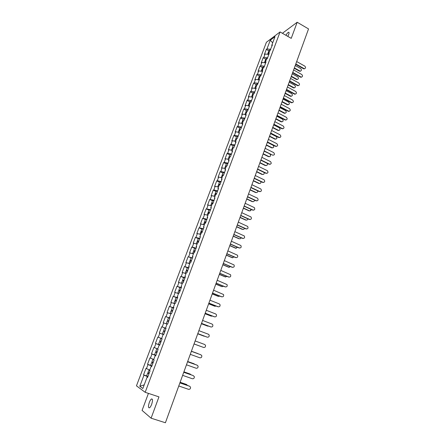 <?xml version="1.0" encoding="UTF-8"?>
<svg xmlns="http://www.w3.org/2000/svg" width="445" height="445" viewBox="0 0 445 445"><rect width="100%" height="100%" fill="white"/><g stroke="black" fill="none" stroke-linecap="round" stroke-linejoin="round"><path stroke-width="0.67" d="M149.314 402.464C150.015 400.661 150.733 399.499 151.472 398.981C152.774 398.742 152.841 400.517 151.667 404.305C150.972 406.113 150.254 407.281 149.509 407.804C148.202 408.021 148.141 406.246 149.314 402.464M285.924 35.305C286.886 33.636 287.737 32.624 288.482 32.268C289.183 32.112 289.25 32.874 288.677 34.543L287.815 36.39M148.43 393.386L142.077 410.412L151.094 418.189L165.407 422.75L308.541 28.925L297.177 22.25L282.92 32.886L282.709 33.453M266.399 42.275L136.459 385.837L145.176 392.301L280.072 31.94L266.399 42.275M144.213 384.853L139.797 386.288L142.839 388.507L147.1 377.171L147.573 377.477L150.054 370.869L149.576 370.579L151.155 366.368L151.695 366.502M139.797 386.288L143.991 375.157L143.54 374.862L147.022 376.053M149.781 370.034L145.971 368.416L143.54 374.862M146.433 368.694L147.99 364.555L147.529 364.294L151.867 365.801M153.759 359.449L149.943 357.891L147.529 364.294M150.41 358.136L151.956 354.031L151.484 353.797L155.878 355.355M157.702 348.936L153.881 347.439L151.484 353.797M154.359 347.662L155.895 343.584L155.416 343.379L159.783 344.953M161.624 338.506L157.797 337.071L155.416 343.379M158.281 337.26L159.805 333.216L159.316 333.032L163.66 334.634L163.148 334.445L161.602 338.567L162.108 338.762L159.683 345.22L159.182 345.003L157.625 349.158L158.12 349.386L155.678 355.894L155.183 355.644L153.614 359.827L154.104 360.088L151.639 366.641L151.155 366.368M166.024 328.332L161.68 326.775L159.316 333.032M162.175 326.936L163.688 322.92L163.187 322.77L165.534 316.551L169.834 318.181M169.884 318.047L165.534 316.551M166.035 316.69L167.542 312.702L167.036 312.574L169.361 306.405L173.639 308.051M173.717 307.834L169.361 306.405M169.873 306.516L171.364 302.555L170.852 302.455L173.161 296.331L176.704 297.716M177.527 297.699L173.161 296.331M173.678 296.415L175.163 292.482L174.64 292.409L176.932 286.33L180.064 287.576M181.304 287.637L176.932 286.33M177.46 286.385L178.929 282.486L178.401 282.436L180.681 276.401L183.652 277.602M185.053 277.647L180.681 276.401M181.215 276.428L182.672 272.557L182.138 272.535L184.397 266.538L187.301 267.734M188.775 267.729L184.397 266.538M184.942 266.549L186.388 262.7L185.843 262.706L188.09 256.754L192.357 258.189M192.474 257.877L188.09 256.754M188.641 256.732L190.076 252.916L189.526 252.944L191.756 247.036L194.621 248.249M196.145 248.099L191.756 247.036M192.312 246.992L193.742 243.198L193.18 243.254L195.394 237.385L198.242 238.609M199.788 238.392L195.394 237.385M195.961 237.313L197.38 233.553L196.812 233.631L199.01 227.801L201.841 229.036M203.41 228.752L199.01 227.801M199.583 227.707L200.99 223.969L200.417 224.074L202.597 218.284L205.418 219.535M207.003 219.185L202.597 218.284M203.176 218.172L204.578 214.457L203.994 214.585L206.163 208.839L208.966 210.096M210.568 209.678L206.163 208.839M206.747 208.699L208.138 205.012L207.548 205.162L209.701 199.455L212.488 200.723M214.112 200.244L209.701 199.455M210.296 199.293L211.675 195.633L211.08 195.806L213.216 190.137L215.986 191.417M217.633 190.872L213.817 189.954L213.216 190.137M213.817 189.954L215.185 186.321L214.585 186.511L216.704 180.887L219.463 182.177M221.126 181.566L217.31 180.681L216.704 180.887M217.31 180.681L218.673 177.071L218.067 177.282L220.169 171.698L222.912 172.994M224.597 172.326L220.781 171.47L220.169 171.698M220.781 171.47L222.133 167.882L221.521 168.121L223.613 162.57L226.338 163.882M228.04 163.148L224.23 162.319L223.613 162.57M224.23 162.319L225.576 158.759L224.953 159.021L227.033 153.508L229.742 154.827M231.461 154.031L227.656 153.236L227.033 153.508M227.656 153.236L228.991 149.698L228.363 149.982L230.427 144.508L233.124 145.838M234.86 144.981L231.061 144.213L230.427 144.508M231.061 144.213L232.385 140.703L231.75 141.004L233.797 135.569L236.484 136.904M238.236 135.992L234.437 135.252L233.797 135.569M234.437 135.252L235.75 131.764L235.11 132.087L237.152 126.686L239.816 128.038M241.585 127.064L237.791 126.352L237.152 126.686M237.791 126.352L239.099 122.892L238.453 123.232L240.478 117.869L243.131 119.227M244.917 118.198L241.123 117.513L240.478 117.869M241.123 117.513L242.419 114.076L241.768 114.437L243.782 109.108L246.419 110.477M248.221 109.387L244.433 108.736L243.782 109.108M244.433 108.736L245.723 105.315L245.067 105.699L247.064 100.409L249.69 101.783M251.508 100.642L247.72 100.014L247.064 100.409M247.72 100.014L249 96.621L248.338 97.021L250.324 91.765L252.932 93.15M254.768 91.954L250.986 91.353L250.324 91.765M250.986 91.353L252.259 87.982L251.592 88.399L253.561 83.182L256.159 84.572M258.011 83.321L254.229 82.748L253.561 83.182M254.229 82.748L255.491 79.399L254.818 79.839L256.776 74.654L259.363 76.05M261.226 74.749L257.455 74.198L256.776 74.654M257.455 74.198L258.706 70.872L258.028 71.334L259.975 66.183L262.544 67.59M264.425 66.233L260.653 65.71L259.975 66.183M260.653 65.71L261.899 62.406L261.215 62.884L263.145 57.767L265.704 59.179M267.601 57.772L263.835 57.277L263.145 57.767M263.835 57.277L265.07 53.995L264.38 54.49L266.299 49.406L268.841 50.83M270.755 49.367L266.989 48.9L266.299 49.406M266.989 48.9L270.26 40.228L275.01 36.651L271.706 45.446L272.006 46.035M229.27 157.302L229.003 156.796L230.443 156.729L232.563 151.1L231.917 151.383L233.263 147.79L233.914 147.501L236.011 141.911L235.355 142.216L236.696 138.651L237.357 138.334L239.438 132.788L238.776 133.116L240.105 129.573L240.773 129.239L242.842 123.727L242.175 124.072L243.493 120.556L244.166 120.2L246.219 114.727L245.545 115.099L246.858 111.606L247.531 111.228L249.573 105.793L248.894 106.183L250.196 102.712L250.88 102.317L252.905 96.915L252.22 97.327L253.517 93.878L254.201 93.467L256.214 88.104L255.525 88.533L256.81 85.112L257.499 84.672L259.502 79.349L258.806 79.8L260.08 76.401L260.781 75.945L262.767 70.655L262.06 71.122L263.329 67.746L264.035 67.273L266.004 62.022L265.298 62.506L266.561 59.152L267.267 58.657L269.225 53.439L268.513 53.951L272.423 44.923L271.706 45.446M230.449 156.723L229.804 156.996L228.446 160.612L228.825 161.051M167.075 323.993L166.263 323.665L167.604 324.121L169.996 317.758L169.467 317.619L170.997 313.558L171.52 313.692L173.889 307.373L173.361 307.261L174.874 303.229L175.408 303.334L177.761 297.065L177.221 296.982L178.723 292.977L179.268 293.055L181.605 286.83L181.054 286.775L182.545 282.803L183.101 282.853L185.415 276.673L184.864 276.645L186.344 272.702L186.9 272.724L189.203 266.594L188.641 266.588L190.11 262.672L190.677 262.667L192.963 256.581L192.39 256.604L193.848 252.716L194.421 252.688L196.69 246.647L196.112 246.691L197.563 242.837L198.142 242.781L200.395 236.779L199.811 236.851L201.246 233.019L201.835 232.941L204.071 226.983L203.476 227.078L204.906 223.279L205.501 223.173L207.726 217.26L207.125 217.383L208.538 213.606L209.144 213.478L211.347 207.604L210.741 207.748L212.148 204.005L212.76 203.849L214.946 198.019L214.334 198.186L215.73 194.471L216.348 194.293L218.523 188.502L217.9 188.697L219.285 185.003L219.913 184.797L222.066 179.051L221.438 179.268L222.817 175.597L223.451 175.374L225.593 169.667L224.953 169.907L226.321 166.263L226.961 166.018L229.092 160.35L228.446 160.612M167.604 324.121L167.086 323.966L165.551 328.054L166.052 328.249M163.148 334.445L163.66 334.634L166.063 328.221L165.551 328.054M151.851 366.09L147.99 364.555M155.817 355.527L151.956 354.031M155.183 355.644L155.711 355.8M159.749 345.042L155.895 343.584M159.182 345.003L159.699 345.175M163.66 334.634L159.805 333.216M167.025 324.116L163.688 322.92M170.88 313.864L167.542 312.702M169.467 317.619L169.968 317.83M174.701 303.69L171.364 302.555M173.361 307.261L173.85 307.489M178.495 293.589L175.163 292.482M177.221 296.982L177.705 297.227M182.266 283.554L178.929 282.486M181.054 286.775L181.527 287.036M186.004 273.597L182.672 272.557M184.864 276.645L185.326 276.918M189.72 263.713L186.388 262.7M188.641 266.588L189.097 266.878M193.408 253.895L190.076 252.916M192.39 256.604L192.841 256.904M197.068 244.149L193.742 243.198M196.112 246.691L196.557 247.008M200.701 234.476L197.38 233.553M199.811 236.851L200.244 237.185M204.238 224.847L200.99 223.969M203.476 227.078L203.905 227.428M207.893 215.324L204.578 214.457M207.125 217.383L207.542 217.744M211.453 205.851L208.138 205.012M210.741 207.748L211.153 208.127M214.985 196.445L211.675 195.633M214.334 198.186L214.74 198.576M218.495 187.106L215.185 186.321M217.9 188.697L218.3 189.097M221.983 177.828L218.673 177.071M221.438 179.268L221.833 179.68M225.443 168.616L222.133 167.882M224.953 169.907L225.342 170.335M228.875 159.466L225.576 158.759M232.29 150.382L228.991 149.698M231.917 151.383L232.29 151.834M235.678 141.36L232.385 140.703M235.355 142.216L235.722 142.678M239.048 132.399L235.75 131.764M238.776 133.116L239.137 133.589M242.392 123.499L239.099 122.892M242.175 124.072L242.525 124.561M245.712 114.654L242.419 114.076M245.545 115.099L245.89 115.594M249.011 105.877L245.723 105.315M248.894 106.183L249.233 106.694M252.287 97.155L249 96.621M252.22 97.327L252.554 97.85M255.536 88.494L252.259 87.982M255.525 88.533L255.853 89.067M258.868 79.9L255.491 79.399M258.806 79.8L259.129 80.345M262.205 71.372L258.706 70.872M262.06 71.122L262.378 71.678M265.515 62.895L261.899 62.406M265.298 62.506L265.609 63.073M268.791 54.474L265.07 53.995M268.513 53.951L268.819 54.524M272.696 42.809L270.26 40.228M151.094 418.189L158.96 396.879L145.176 392.301M280.072 31.94L291.236 38.359L297.177 22.25M147.851 376.731L143.991 375.157M147.1 377.171L147.645 377.288M161.68 326.775L166.007 328.382M304.825 68.636L304.447 68.686C305.793 68.196 305.91 67.34 304.786 66.11L296.687 61.549M303.529 68.752L295.669 64.341M303.918 68.524L295.808 63.969M300.714 71.061L300.336 71.105C301.671 70.627 301.782 69.776 300.675 68.563L295.241 65.521M267.534 54.312L268.018 53.027L269.014 52.616M294.373 67.913L299.813 70.95M268.263 52.76L268.257 52.388L269.258 51.97M268.257 52.388L269.036 50.324L270.538 49.957M294.24 68.274L299.435 71.172M301.793 77.046L301.376 77.085C302.772 76.629 302.906 75.767 301.771 74.499L293.628 69.965M300.509 77.152L292.61 72.769M300.898 76.935L292.738 72.407M298.74 85.512L298.284 85.54C299.73 85.117 299.88 84.25 298.734 82.948L290.546 78.442M297.466 85.607L289.523 81.251M297.85 85.396L289.656 80.895M295.664 94.028L295.168 94.051C296.67 93.661 296.837 92.794 295.675 91.453L287.448 86.975M294.406 94.117L286.424 89.79M294.785 93.917L286.547 89.445M292.565 102.606L292.031 102.617C293.583 102.261 293.772 101.393 292.593 100.014L284.322 95.564M291.325 102.689L283.298 98.384M291.703 102.495L283.421 98.05M289.45 111.244L288.872 111.239C290.479 110.922 290.685 110.054 289.495 108.63L281.179 104.208M288.221 111.311L280.155 107.034M288.599 111.128L280.272 106.711M297.705 79.371L297.288 79.41C298.673 78.96 298.806 78.109 297.683 76.857L292.22 73.831M264.363 62.739L264.864 61.416L265.854 61.026M291.347 76.24L296.815 79.26M265.12 61.154L265.109 60.77L266.099 60.375M265.109 60.77L265.887 58.696L267.384 58.351M291.219 76.596L296.437 79.477M294.679 87.737L294.223 87.771C295.658 87.348 295.808 86.497 294.668 85.212L289.178 82.203M261.176 71.228L261.688 69.859L262.678 69.487M288.299 84.628L293.795 87.626M261.96 69.598L261.933 69.209L262.923 68.836M261.933 69.209L262.717 67.123L264.213 66.8M288.171 84.967L293.422 87.832M291.625 96.159L291.13 96.181C292.621 95.792 292.788 94.935 291.636 93.617L286.118 90.624M257.966 79.766L258.489 78.365L259.48 78.009M285.228 93.066L290.757 96.048M258.779 78.103L258.74 77.708L259.724 77.352M258.74 77.708L259.53 75.605L261.02 75.305M285.111 93.4L290.385 96.248M288.555 104.636L288.021 104.647C289.561 104.297 289.751 103.435 288.582 102.077L283.037 99.102M254.729 88.366L255.274 86.92L256.253 86.586M282.141 101.56L287.698 104.525M255.575 86.664L255.525 86.258L256.504 85.924M255.525 86.258L256.32 84.144L257.805 83.866M282.024 101.883L287.325 104.714M285.462 113.169L284.889 113.163C286.48 112.852 286.686 111.995 285.506 110.594L279.933 107.64M251.475 97.021L252.037 95.536L253.01 95.219M279.037 110.11L284.616 113.058M252.354 95.28L252.287 94.868L253.261 94.551M252.287 94.868L253.088 92.738L254.568 92.488M278.92 110.427L284.249 113.236M286.307 119.939L285.69 119.911C287.353 119.638 287.581 118.771 286.374 117.308L278.019 112.913M285.095 119.994L276.99 115.745M285.473 119.822L277.102 115.433M282.347 121.758L281.735 121.735C283.382 121.468 283.604 120.612 282.414 119.165L276.812 116.228M248.199 105.738L248.777 104.208L249.745 103.913M275.906 118.72L281.518 121.646M249.111 103.958L249.028 103.54L249.995 103.24M249.028 103.54L249.834 101.393L251.308 101.165M275.794 119.021L281.151 121.819M283.142 128.688L282.486 128.644C284.199 128.416 284.45 127.554 283.237 126.041L274.832 121.674M281.952 128.739L273.803 124.517M282.325 128.572L273.909 124.216M279.21 130.407L278.553 130.363C280.255 130.14 280.506 129.284 279.299 127.793L273.669 124.878M244.9 114.515L245.49 112.941L246.458 112.663M272.757 127.387L278.398 130.296M245.846 112.691L245.746 112.262L246.714 111.99M245.746 112.262L246.558 110.104L248.032 109.904M272.651 127.676L278.036 130.452M279.955 137.499L279.26 137.433C281.029 137.255 281.301 136.393 280.072 134.835L271.628 130.496M278.787 137.538L270.593 133.344M279.154 137.383L270.699 133.055M276.05 139.113L275.355 139.046C277.113 138.868 277.38 138.017 276.167 136.482L270.504 133.589M241.579 123.348L242.186 121.73L243.148 121.474M269.587 136.109L275.255 138.996M242.57 121.491L242.442 121.051L243.404 120.795M242.442 121.051L243.259 118.876L244.728 118.698M269.486 136.393L274.899 139.146M276.745 146.372L276.011 146.277C277.836 146.149 278.125 145.292 276.89 143.691L268.396 139.38M275.6 146.394L267.362 142.233M275.967 146.255L267.462 141.955M272.868 147.873L272.14 147.779C273.942 147.657 274.231 146.806 273.007 145.226L267.317 142.35M238.236 132.243L238.859 130.58L239.816 130.346M266.394 144.892L272.095 147.762M239.271 130.346L239.115 129.895L240.072 129.662M239.115 129.895L239.938 127.709L241.401 127.554M266.299 145.165L271.739 147.901M264.108 151.183L272.757 155.183C274.621 155.099 274.927 154.237 273.686 152.602L265.148 148.324M272.757 155.183L264.208 150.916M269.664 156.696L268.913 156.579C270.688 156.562 271.038 155.733 269.954 154.098M234.865 141.198L235.511 139.491L236.462 139.279M263.184 153.731L268.913 156.579M235.95 139.268L235.767 138.801L236.796 138.601M235.767 138.801L236.595 136.598L238.053 136.47M263.09 153.992L268.558 156.712M270.26 164.294L269.52 164.172C271.367 164.11 271.695 163.254 270.51 161.602L261.877 157.33M269.158 164.294L260.831 160.194M269.52 164.172L260.926 159.939M266.438 165.573L265.704 165.462C267.245 165.607 267.718 164.884 267.122 163.293M231.478 150.215L232.134 148.463L233.08 148.274M259.947 162.636L265.704 165.462M232.618 148.252L232.396 147.768L233.631 147.629M232.396 147.768L233.23 145.548L234.682 145.448M259.858 162.881L265.353 165.579M266.978 173.344L266.266 173.227C268.09 173.177 268.441 172.326 267.323 170.669L258.578 166.397M265.91 173.339L257.538 169.267M266.266 173.227L257.622 169.022M263.184 174.518L262.478 174.401C263.891 174.601 264.413 173.951 264.052 172.432M228.062 159.293L228.741 157.497L229.681 157.33M256.687 171.598L262.478 174.401M229.003 156.796L229.843 154.565L231.289 154.487M256.604 171.831L262.133 174.507M263.674 182.461L262.989 182.339C264.792 182.311 265.164 181.465 264.102 179.802L255.263 175.525M262.633 182.444L254.217 178.401M262.989 182.339L254.301 178.172M259.913 183.518L259.235 183.401C260.536 183.635 261.093 183.04 260.898 181.61M224.625 168.438L225.32 166.591L226.255 166.447M253.411 180.62L259.235 183.401M225.904 166.413L225.587 165.89L227.028 165.846M225.587 165.89L226.433 163.638L227.873 163.593M226.794 166.085L226.366 166.246M253.327 180.842L258.884 183.501M260.342 191.639L259.691 191.517C261.471 191.506 261.86 190.666 260.865 188.997L251.92 184.72M259.335 191.606L250.874 187.601M259.691 191.517L250.952 187.378M256.609 192.579L255.964 192.463C257.177 192.718 257.755 192.173 257.7 190.833M221.165 177.644L221.877 175.747L222.806 175.63M250.107 189.704L255.964 192.463M222.533 175.597L222.144 175.041L223.579 175.03M222.144 175.041L222.995 172.777L224.43 172.755M223.49 175.269L223.006 175.53M250.034 189.915L255.619 192.552M256.988 200.879L256.365 200.762C258.122 200.762 258.534 199.927 257.599 198.259L248.555 193.976M256.014 200.84L247.503 196.862M256.365 200.762L247.581 196.657M253.288 201.702L252.671 201.585C253.806 201.852 254.395 201.357 254.445 200.105M217.683 186.911L218.412 184.97L219.552 184.914M246.786 198.848L252.671 201.585M219.151 184.847L218.679 184.258L220.108 184.274M218.679 184.258L219.535 181.977L220.965 181.983M220.025 184.497L219.474 184.558L219.696 184.87M246.714 199.048L252.326 201.663M253.606 210.185L253.021 210.062C254.751 210.079 255.185 209.256 254.312 207.587L245.167 203.293M252.671 210.135L244.116 206.191M253.021 210.062L244.188 205.996M250.791 209.267C250.785 210.563 250.196 211.091 249.016 210.841L249.356 210.774C250.413 211.041 251.019 210.596 251.158 209.434M214.173 196.245L214.918 194.254L216.326 194.298M243.437 208.054L249.356 210.774M215.775 194.17L215.191 193.542L216.615 193.581M215.191 193.542L216.053 191.244L217.477 191.278M216.531 193.792L215.986 193.842L216.365 194.243M243.37 208.243L249.016 210.841M250.196 219.552L249.651 219.435C251.364 219.463 251.809 218.645 250.997 216.976L241.757 212.682M249.306 219.491L240.701 215.58M249.651 219.435L240.767 215.397M246.563 220.136L246.018 220.025C247.008 220.292 247.609 219.891 247.832 218.818M210.635 205.646L211.403 203.61L212.821 203.682M240.066 217.327L246.018 220.025M212.415 203.582L211.675 202.887L213.094 202.953M211.675 202.887L212.543 200.573L213.967 200.634M213.022 203.154L212.476 203.187L212.86 203.571M240.005 217.505L245.679 220.075M246.764 228.98L246.257 228.869C247.948 228.908 248.416 228.096 247.654 226.433L238.325 222.133M245.918 228.914L237.263 225.042M246.257 228.869L237.33 224.87M243.159 229.448L242.653 229.336C243.582 229.603 244.183 229.242 244.466 228.263M207.075 215.113L207.865 213.022L209.278 213.127M236.673 226.666L242.653 229.336M209.111 213.083L208.138 212.298L209.551 212.398M208.138 212.298L209.011 209.968L210.429 210.062M209.478 212.582L208.939 212.599L209.334 212.971M236.618 226.828L242.325 229.381M243.304 238.481L242.842 238.37C244.511 238.42 244.989 237.619 244.288 235.956L234.865 231.65M242.503 238.403L233.803 234.565M242.842 238.37L233.859 234.409M239.733 238.82L239.271 238.715C240.133 238.971 240.728 238.659 241.062 237.769M203.493 224.647L204.299 222.506L205.707 222.639M233.258 236.067L239.271 238.715M205.718 222.606L204.572 221.777L205.979 221.905M204.572 221.777L205.457 219.43L206.864 219.552M205.918 222.077L205.379 222.077L205.779 222.433M233.202 236.217L238.943 238.748M239.822 248.043L239.399 247.937C241.045 247.999 241.546 247.203 240.895 245.545L231.378 241.235M239.065 247.96L230.315 244.155M239.399 247.937L230.371 244.01M236.284 248.26L235.538 248.177L237.624 247.331M199.883 234.248L200.706 232.056L202.108 232.218M200.4 234.393L200.706 234.454M229.82 245.534L235.861 248.154M202.147 232.123L200.984 231.317L202.386 231.478M200.984 231.317L201.874 228.958L203.276 229.108M202.325 231.634L201.796 231.623L202.202 231.967M229.765 245.673L235.538 248.177M236.306 257.672L235.933 257.577C237.563 257.644 238.075 256.854 237.474 255.202L227.873 250.885M235.6 257.583L226.805 253.817M235.933 257.577L226.855 253.683M232.802 257.761L232.112 257.672L234.148 256.96M196.251 243.916L197.09 241.674L198.487 241.863M196.601 244.021L197.079 244.116M226.355 255.063L232.435 257.666M198.548 241.707L197.369 240.934L198.765 241.118M197.369 240.934L198.264 238.553L199.66 238.731M198.715 241.262L198.181 241.235L198.598 241.563M226.305 255.191L232.112 257.672M232.768 267.367L232.446 267.278C234.053 267.35 234.582 266.566 234.026 264.931L224.336 260.609M232.118 267.278L223.273 263.546M232.446 267.278L223.312 263.429M229.297 267.328L228.658 267.234L230.632 266.65M192.585 253.656L193.447 251.358L194.838 251.581M192.807 253.722L193.425 253.845M222.862 264.664L228.975 267.239M194.921 251.358L193.731 250.613L195.121 250.83M193.731 250.613L194.632 248.215L196.023 248.427M195.071 250.958L194.548 250.919L194.971 251.23M222.823 264.781L228.658 267.234M229.203 277.129L228.93 277.051C230.521 277.129 231.061 276.356 230.555 274.721L220.781 270.399M228.602 277.035L219.713 273.341M228.93 277.051L219.747 273.236M225.765 276.962L225.181 276.868L227.084 276.406M188.897 263.462L189.781 261.115L191.166 261.365M189.008 263.496L189.742 263.64M219.352 274.331L225.498 276.879M191.272 261.076L190.065 260.364L191.45 260.614M191.406 260.726L190.883 260.67L191.317 260.965M219.313 274.432L225.181 276.868M225.609 286.964L225.393 286.897C226.961 286.981 227.517 286.207 227.05 284.583L217.193 280.261M225.07 286.864L216.125 283.209M225.393 286.897L216.159 283.12M222.211 286.658L223.49 286.224M185.187 273.341L186.088 270.938L187.462 271.222M185.215 273.352L186.038 273.508M215.814 284.066L221.994 286.591M187.595 270.872L186.372 270.182L187.751 270.46M186.372 270.182L187.289 267.751L188.663 268.024M187.712 270.56L187.195 270.488L187.634 270.771M215.781 284.155L221.682 286.563M221.988 296.859L221.827 296.809C223.379 296.893 223.946 296.131 223.523 294.518L213.583 290.196M221.504 296.765L212.51 293.149M221.827 296.809L212.538 293.071M218.623 296.42L219.858 296.103M182.305 283.448L181.443 283.287L182.367 280.834L183.735 281.151M212.248 293.872L218.462 296.37M183.896 280.728L182.656 280.072L184.024 280.383M182.656 280.072L183.574 277.624L184.948 277.93M183.991 280.467L183.479 280.378L183.93 280.645M212.22 293.945L218.156 296.331M218.339 306.828L218.234 306.794C219.774 306.883 220.353 306.127 219.969 304.519L219.274 303.907L209.951 300.197M217.922 306.739L208.872 303.162M218.234 306.794L208.894 303.101M215.013 306.255L216.181 306.049M177.755 293.344L178.623 290.802L179.986 291.147M177.694 293.272L178.545 293.461M208.661 303.746L214.913 306.216M180.169 290.663L178.912 290.034L180.275 290.379M178.912 290.034L179.836 287.57L181.204 287.904M180.247 290.446L179.736 290.34L180.192 290.591M208.638 303.807L214.607 306.166M214.662 316.868L214.618 316.851C216.142 316.94 216.732 316.189 216.381 314.593L215.664 313.942L206.285 310.276M214.306 316.779L205.206 313.241M214.618 316.851L205.228 313.197M211.375 316.15L212.449 316.056M174.357 303.573L173.912 303.329L174.846 300.842L176.203 301.221M173.912 303.329L174.757 303.546M205.045 313.692L211.331 316.134M176.409 300.664L175.135 300.069L176.493 300.442M175.135 300.069L176.07 297.583L177.427 297.955M176.476 300.497L175.97 300.375L176.431 300.609M205.028 313.736L211.03 316.072M210.941 326.969L210.975 326.98C212.488 327.069 213.083 326.324 212.771 324.739L212.031 324.049L202.597 320.428M210.669 326.897L201.518 323.398M210.975 326.98L201.529 323.365M207.698 326.118L208.655 326.129M170.897 313.82L170.101 313.458L171.041 310.955L172.393 311.367M170.101 313.458L170.941 313.703M201.407 323.71L207.726 326.124M172.627 310.738L171.336 310.171L172.688 310.582M171.336 310.171L172.276 307.673L173.628 308.074M172.671 310.621L172.171 310.482L172.643 310.699M201.396 323.738L207.426 326.046M207.148 337.132L207.309 337.182C208.805 337.277 209.411 336.531 209.133 334.952L208.366 334.228L198.882 330.652M207.003 337.088L197.797 333.628M207.309 337.182L197.808 333.611M203.944 336.136L204.772 336.248M166.263 323.665L167.214 321.14L168.555 321.585M197.741 333.795L204.094 336.186M168.844 320.817L167.509 320.356L168.85 320.795M167.509 320.356L168.455 317.836L169.801 318.27M197.73 333.811L203.799 336.092M203.61 347.456L194.053 343.935L203.61 347.456C205.095 347.551 205.712 346.811 205.462 345.242L204.678 344.486L195.138 340.948M200.439 346.316L194.042 343.963L200.684 346.382M162.403 333.945L163.732 334.434L162.403 333.945L163.359 331.397L164.689 331.881M163.732 334.434L163.243 334.251L163.732 334.434M164.984 331.108L163.654 330.607L164.984 331.102M163.654 330.607L164.611 328.071L165.946 328.538M190.276 354.331L199.888 357.813C201.363 357.902 201.986 357.168 201.769 355.605L200.734 354.726M200.962 354.815L191.367 351.322L200.667 354.698M198.231 353.814L197.602 353.486M160.801 342.238L159.471 341.738L160.795 342.25M159.471 341.738L158.509 344.297L159.833 344.825M197.819 353.569L191.4 351.233M162.063 338.879L160.734 338.384L159.772 340.937L161.101 341.449M160.734 338.384L162.063 338.884M197.53 353.458L191.406 351.222M186.472 364.8L196.139 368.238C197.597 368.332 198.236 367.598 198.042 366.046L197.118 365.178M187.579 361.752L196.929 365.089M187.573 361.774L197.224 365.223M194.754 364.316L194.02 363.788M156.918 352.579L155.555 352.145L156.874 352.696M155.555 352.145L154.587 354.726L155.906 355.288M156.885 352.668L156.406 352.457L156.907 352.607M194.12 363.832L187.662 361.518M157.669 349.03L156.829 348.769L155.856 351.344L157.18 351.889M156.829 348.769L157.641 349.114M193.836 363.699L187.673 361.496M182.634 375.352L192.357 378.745C193.814 378.834 194.454 378.105 194.293 376.559L193.163 375.558L183.746 372.304M183.757 372.259L193.163 375.558M191.155 374.857L190.11 374.022L183.896 371.881M152.997 363.037L151.612 362.636L152.924 363.226M151.612 362.636L150.633 365.239L151.945 365.834M152.941 363.176L152.463 362.948L152.98 363.081M153.748 359.465L152.891 359.232L151.917 361.83L153.23 362.408M152.891 359.232L153.697 359.605M190.11 374.022L183.913 371.842M178.773 385.982L188.552 389.33C189.998 389.414 190.649 388.691 190.51 387.15L189.726 386.293M179.908 382.85L189.37 386.104M179.891 382.906L189.653 386.266M187.484 385.459L186.705 384.597M149.042 373.566L147.64 373.205L148.941 373.828M147.64 373.205L146.655 375.825L147.957 376.453M148.969 373.761L148.496 373.516L149.019 373.633M186.633 384.569L180.103 382.322M149.209 369.806L147.946 372.387L149.253 373.01M148.93 369.773L149.726 370.179M186.355 384.413L180.125 382.266M151.472 398.981L152.368 399.271M288.482 32.268L289.044 32.596M304.447 68.686L304.057 68.914M299.958 71.328L300.336 71.105M301.376 77.085L300.987 77.308M298.284 85.54L297.9 85.752M295.168 94.051L294.785 94.257M292.031 102.617L291.653 102.812M288.872 111.239L288.493 111.422M296.915 79.627L297.288 79.41M293.85 87.977L294.223 87.771M290.763 96.381L291.13 96.181M287.654 104.836L288.021 104.647M284.522 113.341L284.889 113.163M285.69 119.911L285.312 120.083M281.368 121.908L281.735 121.735M282.486 128.644L282.113 128.805M278.192 130.524L278.553 130.363M279.26 137.433L278.887 137.583M274.999 139.19L275.355 139.046M276.011 146.277L275.644 146.416M271.778 147.918L272.14 147.779M190.972 257.95L190.065 260.364"/></g></svg>
